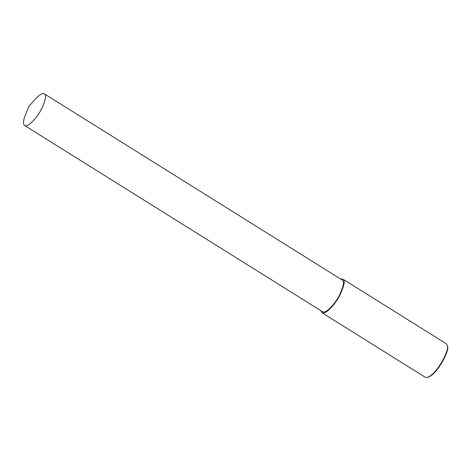 <?xml version="1.0" encoding="UTF-8"?>
<svg xmlns="http://www.w3.org/2000/svg" width="471" height="471" viewBox="0 0 471 471"><rect width="100%" height="100%" fill="white"/><g stroke="black" fill="none" stroke-linecap="round" stroke-linejoin="round"><path stroke-width="0.71" d="M43.503 93.599C41.872 93.181 38.952 95.224 34.748 99.711L29.031 106.269L25.64 114.282C23.203 120.14 22.861 123.879 24.622 125.51C27.748 127.935 37.421 117.462 41.689 108.683C45.764 99.693 46.67 94.753 44.398 93.882L43.503 93.599M320.816 310.654L321.934 312.691L425.231 377.259L427.462 377.401C437.453 373.974 450.011 348.693 447.315 345.637L446.208 343.7L342.917 279.132L340.586 279.02M427.462 377.401L428.216 377.183C437.9 373.862 450.064 349.37 447.45 346.415L447.315 345.637M321.934 312.691C325.249 315.264 335.517 304.154 340.044 294.84C344.372 285.296 345.325 280.062 342.917 279.132M24.622 125.51L322.541 311.731C325.667 314.151 335.334 303.677 339.603 294.905C343.683 285.909 344.584 280.975 342.311 280.098L44.398 93.882"/></g></svg>
